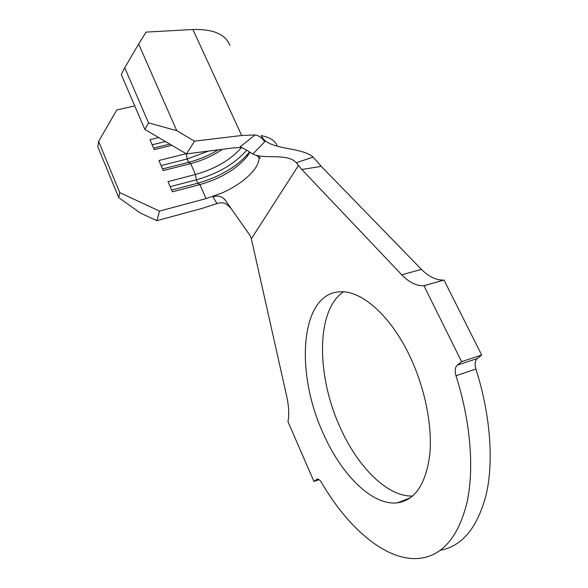 <?xml version="1.0" encoding="UTF-8"?>
<svg xmlns="http://www.w3.org/2000/svg" width="588" height="588" viewBox="0 0 588 588"><rect width="100%" height="100%" fill="white"/><g stroke="black" fill="none" stroke-linecap="round" stroke-linejoin="round"><path stroke-width="0.88" d="M409.571 355.666C390.417 315.381 361.473 290.428 340.327 291.795C300.394 292.758 294.588 371.609 323.194 433.327C341.15 474.516 372.3 506.033 397.547 502.821C415.157 500.109 425.903 484.005 429.784 454.524C432.584 425.749 424.83 387.433 409.571 355.666M343.421 291.839C315.991 310.155 316.212 375.497 340.195 427.498C357.57 466.74 387.382 497.051 412.644 496.029M134.733 105.877L116.747 109.993L98.637 141.451L119.746 192.621L159.51 211.092L156.827 220.676L202.676 208.233L217.038 203.551C221.323 202.096 225.035 202.772 228.181 205.572M258.749 156.798C260.866 167.198 243.461 183.728 221.632 193.107L206.079 198.604L159.51 211.092M249.878 152.395L246.997 156.702C236.111 169.373 220.419 178.671 199.92 184.595L172.387 191.82L167.984 181.589L195.481 174.482C215.289 168.859 230.672 159.855 241.617 147.47M222.389 149.323C212.665 155.864 202.103 160.62 190.696 163.604L163.258 170.579L158.922 160.487L186.109 153.681M171.836 145.302L154.254 149.624L149.977 139.672L158.664 137.563M277.345 146.221C275.36 140.797 269.958 137.254 261.146 135.607L264.754 141.774C261.873 137.695 258.647 135.416 255.067 134.946L241.675 135.497L194.518 141.171L186.462 153.894L233.091 147.963L240.749 147.463M251.363 238.809L286.782 396.709C288.884 406.411 289.281 414.746 287.973 421.699L313.963 481.469L317.285 479.095C318.667 479.051 320.107 480.242 321.592 482.667C348.831 529.472 387.948 562.863 421.126 558.152C443.286 554.771 458.611 536.109 467.1 502.167C474.347 468.467 470.525 421.287 455.979 375.732C454.612 370.881 455.038 367.36 457.251 365.163L461.58 361.649L423.97 285.753L443.705 280.094C436.031 280.226 428.615 276.654 421.456 269.377L321.246 166.375L301.828 169.498L298.476 165.456L251.363 238.809L250.025 235.479L226.049 201.294C222.749 196.465 218.376 195.003 212.929 196.921L217.038 203.551M264.754 141.774L252.796 154.071C264.71 159.76 287.245 152.696 296.323 162.758L313.132 157.077L321.246 166.375M255.067 134.946L240.08 146.875C243.924 148.477 248.165 150.873 252.796 154.071M423.97 285.753L423.676 285.768C416.135 285.841 408.814 282.189 401.729 274.794L301.828 169.498M313.963 481.469L318.99 479.632M440.302 550.309C462.521 546.12 477.912 527.157 486.474 493.42C493.824 459.963 490.186 413.651 475.883 369.036L455.979 375.732M457.251 365.163L477.25 358.548L481.682 355.02L444.006 280.079M461.58 361.649L481.682 355.02M477.25 358.548C474.986 360.745 474.531 364.244 475.883 369.036M227.453 204.918L230.731 208.159M261.146 135.607C263.174 139.532 266.548 142.399 271.259 144.2C284.033 149.448 303.695 149.065 313.132 157.077M298.476 165.456L296.323 162.758M229.893 45.445C225.586 34.28 213.26 28.974 192.901 29.518L146.081 32.097L138.643 44.019L176.753 130.676L194.518 141.171M156.827 220.676L140.319 213.01L118.725 197.612L119.746 192.621M98.637 141.451L97.799 146.787L118.725 197.612M186.462 153.894L144.861 129.456L148.543 122.899L176.753 130.676M138.643 44.019L124.737 67.723L121.312 74.617L144.861 129.456M124.737 67.723L148.543 122.899M246.688 150.241C234.81 163.78 218.016 173.651 196.304 179.855L170.167 186.661M249.415 152.094L248.746 152.976C236.942 166.742 219.949 176.826 197.774 183.213L171.63 190.064M208.512 151.087L187.153 159.01L161.105 165.581M218.28 149.844C208.894 155.482 199.001 159.642 188.608 162.325L162.545 168.932M165.441 141.546L152.174 144.78M169.814 144.111L153.593 148.095M186.345 153.821L187.153 159.01L188.608 162.325L190.696 163.604L195.481 174.482L196.304 179.855L197.774 183.213L199.92 184.595L206.079 198.604M401.729 274.794L421.456 269.377M317.432 479.08L316.469 479.433M192.901 29.518L241.675 135.497M224.623 199.207L226.299 201.699M423.676 285.768L443.705 280.094M410.439 497.771L397.547 502.821M226.983 202.742L226.476 202.007M259.359 157.275L260.168 158.326C260.646 158.135 259.33 157.158 256.228 155.394M246.997 156.702L248.746 152.976"/></g></svg>

